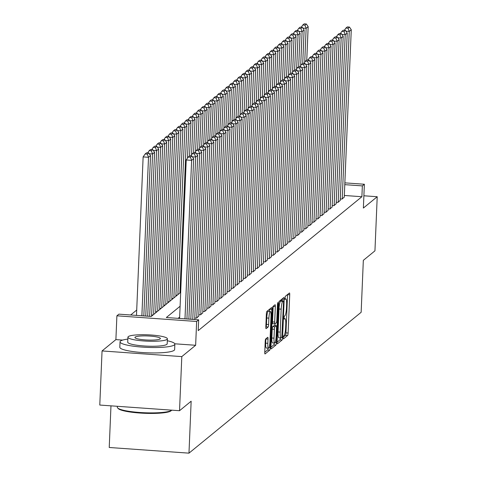 <?xml version="1.0" encoding="UTF-8"?>
<svg xmlns="http://www.w3.org/2000/svg" width="477" height="477" viewBox="0 0 477 477"><rect width="100%" height="100%" fill="white"/><g stroke="black" fill="none" stroke-linecap="round" stroke-linejoin="round"><path stroke-width="0.72" d="M283.195 337.668L283.41 338.926L287.625 335.48A2.152 0.376 94.1 0 0 288.114 333.029L289.718 294.792A2.152 0.376 94.1 0 0 289.473 292.967A2.152 0.376 94.1 0 0 289.408 292.991L285.192 296.438L285.025 299.431L285.616 298.966A6.893 1.21 94.1 0 1 285.818 298.888A6.893 1.21 94.1 0 1 286.599 304.725L286.462 307.909A6.893 1.21 94.1 0 1 284.912 315.75L284.364 316.197L284.024 317.909L284.197 319.185L284.787 318.725A6.893 1.21 94.1 0 1 284.99 318.642A6.893 1.21 94.1 0 1 285.771 324.485L285.634 327.669A6.893 1.21 94.1 0 1 284.083 335.504L283.535 335.951L283.195 337.668M265.701 338.95A2.152 0.376 94.1 0 0 265.218 341.401L264.765 352.127A2.152 0.376 94.1 0 0 265.009 353.952A2.152 0.376 94.1 0 0 265.075 353.928L269.755 350.1A2.152 0.376 94.1 0 0 270.238 347.65L271.842 309.412A2.152 0.376 94.1 0 0 271.598 307.587A2.152 0.376 94.1 0 0 271.532 307.611L266.852 311.439A2.152 0.376 94.1 0 0 266.369 313.89L265.826 326.846A2.152 0.376 94.1 0 0 266.071 328.671A2.152 0.376 94.1 0 0 266.13 328.647L268.134 327.007A2.152 0.376 94.1 0 0 268.623 324.563L268.891 318.135A5.766 1.008 94.1 0 1 270.364 311.517A5.766 1.008 94.1 0 1 271.014 316.4L269.958 341.574A5.766 1.008 94.1 0 1 268.491 348.192A5.766 1.008 94.1 0 1 267.835 343.309L268.014 339.111A2.152 0.376 94.1 0 0 267.77 337.287A2.152 0.376 94.1 0 0 267.704 337.311L265.701 338.95M179.531 410.715L99.782 405.051L102.054 350.941L181.803 356.605L179.531 410.715L191.152 401.205L188.975 453.15L361.149 312.286L363.331 260.347L374.946 250.836L377.218 196.727L363.373 208.055L364.368 184.247L362.347 185.899L361.894 196.721L198.205 330.639L198.659 319.817L196.643 321.474L116.895 315.804L118.916 314.152L151.245 316.448L180.688 292.359M181.803 356.605L195.642 345.276L196.643 321.474M277.101 342.033A2.152 0.376 94.1 0 0 277.346 343.857A2.152 0.376 94.1 0 0 277.411 343.834L282.092 340.006A2.152 0.376 94.1 0 0 282.581 337.555L284.179 299.317A2.152 0.376 94.1 0 0 283.934 297.493A2.152 0.376 94.1 0 0 283.875 297.517L279.194 301.345A2.152 0.376 94.1 0 0 278.705 303.795L277.101 342.033M275.921 345.05L271.24 348.884A2.152 0.376 94.1 0 1 271.18 348.908A2.152 0.376 94.1 0 1 270.936 347.083L272.54 308.846A2.152 0.376 94.1 0 1 273.023 306.395L275.026 304.755A2.152 0.376 94.1 0 1 275.092 304.731A2.152 0.376 94.1 0 1 275.336 306.556L274.686 322.064A2.152 0.376 94.1 0 0 274.931 323.889A2.152 0.376 94.1 0 0 274.99 323.865L276.32 322.774A2.152 0.376 94.1 0 0 276.809 320.329L277.483 304.183L277.87 302.448L278.037 303.724L276.41 342.605A2.152 0.376 94.1 0 1 275.921 345.05L273.768 344.901L270.93 347.22M377.218 196.727L363.885 195.785M340.274 198.957L342.027 199.082L344.257 197.084M336.231 202.266L337.984 202.391L340.214 200.394M332.195 205.575L333.942 205.694L336.172 203.697M328.152 208.878L329.899 209.004L332.129 207.006M324.11 212.187L325.863 212.313L328.093 210.315M320.067 215.491L321.82 215.616L324.05 213.618M316.024 218.8L317.777 218.925L320.007 216.928M311.982 222.103L313.735 222.228L315.965 220.231M307.939 225.412L309.692 225.538L311.922 223.54M303.903 228.721L305.65 228.841L307.88 226.843M299.86 232.025L301.607 232.15L303.837 230.152M295.818 235.334L297.57 235.459L299.8 233.456M291.775 238.637L293.528 238.762L295.758 236.765M287.732 241.946L289.485 242.072L291.715 240.074M283.69 245.25L285.443 245.375L287.673 243.377M279.647 248.559L281.4 248.684L283.63 246.687M275.611 251.868L277.358 251.987L279.588 249.99M271.568 255.171L273.315 255.296L275.551 253.299M267.525 258.48L269.278 258.606L271.508 256.602M263.483 261.784L265.236 261.909L267.466 259.911M259.44 265.093L261.193 265.218L263.423 263.221M255.398 268.396L257.151 268.521L259.381 266.524M251.355 271.705L253.108 271.83L255.338 269.833M247.319 275.014L249.066 275.134L251.296 273.136M243.276 278.318L245.023 278.443L247.259 276.445M239.233 281.627L240.986 281.752L243.216 279.749M235.191 284.93L236.944 285.055L239.174 283.058M231.148 288.239L232.901 288.364L235.131 286.367M227.106 291.542L228.859 291.668L231.089 289.67M223.069 294.852L224.816 294.977L227.046 292.979M219.026 298.155L220.773 298.28L223.003 296.283M214.984 301.464L216.737 301.589L218.967 299.592M210.941 304.773L212.694 304.892L214.924 302.895M206.899 308.076L208.652 308.202L210.882 306.204M202.856 311.386L204.609 311.511L206.839 309.513M198.814 314.689L200.567 314.814L202.797 312.817M194.777 317.998L196.524 318.123L198.754 316.126M361.894 196.721L344.322 195.475M179.65 317.074L178.082 318.356M136.708 310.044L130.668 314.987M179.96 291.787L180.705 291.841M175.918 295.096L177.229 295.191M171.875 298.405L173.187 298.495M167.832 301.708L169.15 301.804M163.79 305.018L165.108 305.107M159.753 308.321L161.065 308.416M155.711 311.63L157.022 311.719M151.668 314.933L152.98 315.029M110.974 405.844L109.227 447.486L188.975 453.15M122.631 340.095L115.893 339.612L102.054 350.941M115.893 339.612L116.895 315.804M180.103 306.252L166.33 317.521L198.659 319.817M362.347 185.899L344.776 184.653M344.853 182.858L364.368 184.247M195.642 345.276L174.803 343.798M283.231 337.156L285.473 335.325A2.152 0.376 94.1 0 0 285.956 332.874L287.559 294.637A2.152 0.376 94.1 0 0 287.565 294.5M281.961 300.731L282.026 299.162A2.152 0.376 94.1 0 0 282.032 299.025M277.101 342.176L279.939 339.851A2.152 0.376 94.1 0 0 280.393 337.895M281.782 337.388L283.529 302.108L283.356 300.832L282.736 301.321A6.893 1.21 94.1 0 0 281.18 309.156L280.22 332.099A6.893 1.21 94.1 0 0 281.001 337.937A6.893 1.21 94.1 0 0 281.203 337.859L281.782 337.388M281.245 300.701L283.314 300.85M281.001 337.937L278.848 337.782A6.893 1.21 94.1 0 1 278.067 331.944L279.027 309.001A6.893 1.21 94.1 0 1 280.583 301.166L281.156 300.695M274.871 323.853L272.838 323.71A2.152 0.376 94.1 0 1 272.772 323.734A2.152 0.376 94.1 0 1 272.528 321.909L273.178 306.401A2.152 0.376 94.1 0 0 273.184 306.264M275.032 323.829L274.961 325.636M274.007 338.157A5.766 1.008 94.1 0 0 274.663 343.035A5.766 1.008 94.1 0 0 276.129 336.422L276.505 327.55A2.152 0.376 94.1 0 0 276.261 325.725A2.152 0.376 94.1 0 0 276.195 325.749L274.865 326.834A2.152 0.376 94.1 0 0 274.382 329.285L274.007 338.157L271.854 338.002A5.766 1.008 94.1 0 0 272.504 342.885L274.663 343.035M274.162 325.606A2.152 0.376 94.1 0 0 274.102 325.57A2.152 0.376 94.1 0 0 274.042 325.594L276.195 325.749M271.854 338.002L272.224 329.136A2.152 0.376 94.1 0 1 272.713 326.685L274.042 325.594M273.768 344.901A2.152 0.376 94.1 0 0 274.215 343.005M268.491 348.192L266.333 348.037A5.766 1.008 94.1 0 1 265.683 343.154L265.856 338.962A2.152 0.376 94.1 0 0 265.862 338.819M270.364 311.517L268.205 311.362A5.766 1.008 94.1 0 0 266.738 317.98L268.891 318.135M265.82 326.989L265.981 326.858A2.152 0.376 94.1 0 0 266.464 324.408L266.738 317.98M269.594 311.463L269.69 309.257A2.152 0.376 94.1 0 0 269.69 309.12M264.759 352.27L267.597 349.945A2.152 0.376 94.1 0 0 268.038 348.156M304.72 62.237L306.145 28.34L308.166 26.682L306.765 60.084M304.946 25.162L306.359 24.005L304.207 23.85L302.794 25.007L304.946 25.162L306.145 28.34L302.853 28.101M308.166 26.682L306.359 24.005M302.794 25.007L301.249 27.237M342.23 198.921L349.247 31.399L345.962 31.166M344.251 197.263L351.269 29.747L349.247 31.399L348.055 28.221L349.468 27.064L347.316 26.915L345.897 28.071L348.055 28.221M344.358 30.295L345.897 28.071M349.468 27.064L351.269 29.747M171.118 410.739A26.778 4.305 -177.6 0 1 171.052 410.798A26.778 4.305 -177.6 0 1 170.981 410.858A26.778 4.305 -177.6 0 1 144.304 413.285A26.778 4.305 -177.6 0 1 118.26 408.586L117.64 407.93A27.433 4.412 2.4 0 0 144.322 412.742A27.433 4.412 2.4 0 0 171.654 410.256A27.433 4.412 2.4 0 0 171.726 410.196A27.433 4.412 2.4 0 0 171.762 410.16M127.842 339.093A27.433 4.412 2.4 0 0 120.508 341.067A27.433 4.412 2.4 0 0 120.043 341.83A27.433 4.412 2.4 0 0 144.823 347.268A27.433 4.412 2.4 0 0 174.397 344.895A27.433 4.412 2.4 0 0 174.862 344.132A27.433 4.412 2.4 0 0 167.314 340.751M120.043 341.83L119.816 347.244A27.433 4.412 2.4 0 0 144.597 352.676A27.433 4.412 2.4 0 0 174.165 350.303A27.433 4.412 2.4 0 0 174.636 349.54L174.862 344.132M167.397 338.831L167.188 343.81A19.754 3.178 -177.6 0 1 166.849 344.358A19.754 3.178 -177.6 0 1 145.557 346.069A19.754 3.178 -177.6 0 1 127.717 342.152L127.925 337.173A19.754 3.178 2.4 0 0 145.765 341.091A19.754 3.178 2.4 0 0 167.057 339.38A19.754 3.178 2.4 0 0 167.397 338.831A19.754 3.178 2.4 0 0 149.551 334.914A19.754 3.178 2.4 0 0 128.265 336.625A19.754 3.178 2.4 0 0 127.925 337.173M135.158 337.114A12.73 2.045 2.4 0 0 134.943 337.472A12.73 2.045 2.4 0 0 146.439 339.994A12.73 2.045 2.4 0 0 160.165 338.891A12.73 2.045 2.4 0 0 160.379 338.533A12.73 2.045 2.4 0 0 148.884 336.011A12.73 2.045 2.4 0 0 135.158 337.114M117.342 406.297L117.3 407.197A27.433 4.412 2.4 0 0 117.64 407.93M300.683 65.54L302.102 31.643L304.123 29.991L302.722 63.393M300.904 28.465L302.323 27.308L300.164 27.159L298.751 28.316L300.904 28.465L302.102 31.643L298.811 31.41M304.123 29.991L302.323 27.308M298.751 28.316L297.213 30.54M296.64 68.849L298.059 34.952L300.081 33.295L298.68 66.702M296.861 31.774L298.28 30.617L296.122 30.462L294.708 31.619L296.861 31.774L298.059 34.952L294.768 34.714M300.081 33.295L298.28 30.617M294.708 31.619L293.17 33.849M292.598 72.152L294.017 38.255L296.038 36.604L294.637 70.006M292.824 35.077L294.237 33.921L292.079 33.772L290.666 34.928L292.824 35.077L294.017 38.255L290.726 38.023M296.038 36.604L294.237 33.921M290.666 34.928L289.128 37.152M288.555 75.461L289.974 41.565L291.996 39.913L290.594 73.315M288.782 38.387L290.195 37.23L288.042 37.075L286.623 38.232L288.782 38.387L289.974 41.565L286.689 41.332M291.996 39.913L290.195 37.23M286.623 38.232L285.085 40.462M338.187 202.224L345.211 34.708L341.92 34.469M340.208 200.573L347.226 33.05L345.211 34.708L344.012 31.53L345.426 30.373L343.273 30.218L341.86 31.375L344.012 31.53M340.316 33.605L341.86 31.375M345.426 30.373L347.226 33.05M334.144 205.533L341.168 38.011L337.877 37.778M336.166 203.876L343.19 36.359L341.168 38.011L339.97 34.833L341.383 33.676L339.23 33.527L337.817 34.684L339.97 34.833M336.273 36.908L337.817 34.684M341.383 33.676L343.19 36.359M330.102 208.837L337.126 41.32L333.834 41.088M332.123 207.185L339.147 39.663L337.126 41.32L335.927 38.142L337.346 36.985L335.188 36.83L333.775 37.987L335.927 38.142M332.236 40.217L333.775 37.987M337.346 36.985L339.147 39.663M326.059 212.146L333.083 44.623L329.792 44.391M328.081 210.494L335.104 42.972L333.083 44.623L331.885 41.451L333.304 40.289L331.145 40.14L329.732 41.296L331.885 41.451M328.194 43.52L329.732 41.296M333.304 40.289L335.104 42.972M284.513 78.771L285.932 44.868L287.953 43.216L286.558 76.618M284.739 41.696L286.152 40.539L284 40.384L282.581 41.541L284.739 41.696L285.932 44.868L282.646 44.635M287.953 43.216L286.152 40.539M282.581 41.541L281.042 43.765M322.023 215.449L329.041 47.933L325.749 47.7M324.038 213.797L331.062 46.281L329.041 47.933L327.848 44.755L329.261 43.598L327.103 43.443L325.69 44.599L327.848 44.755M324.151 46.829L325.69 44.599M329.261 43.598L331.062 46.281M280.47 82.074L281.895 48.177L283.91 46.525L282.515 79.927M280.697 44.999L282.11 43.842L279.957 43.687L278.544 44.85L280.697 44.999L281.895 48.177L278.604 47.944M283.91 46.525L282.11 43.842M278.544 44.85L277 47.074M317.98 218.758L324.998 51.236L321.713 51.003M320.001 217.107L327.019 49.584L324.998 51.236L323.805 48.064L325.219 46.907L323.066 46.752L321.647 47.909L323.805 48.064M320.109 50.133L321.647 47.909M325.219 46.907L327.019 49.584M276.427 85.383L277.852 51.48L279.874 49.829L278.473 83.231M276.654 48.308L278.067 47.151L275.915 46.996L274.502 48.153L276.654 48.308L277.852 51.48L274.561 51.248M279.874 49.829L278.067 47.151M274.502 48.153L272.963 50.383M313.938 222.067L320.955 54.545L317.67 54.312M315.959 220.41L322.977 52.893L320.955 54.545L319.763 51.367L321.176 50.21L319.024 50.061L317.604 51.218L319.763 51.367M316.066 53.442L317.604 51.218M321.176 50.21L322.977 52.893M272.391 88.686L273.81 54.789L275.831 53.138L274.43 86.54M272.611 51.611L274.031 50.455L271.872 50.306L270.459 51.462L272.611 51.611L273.81 54.789L270.519 54.557M275.831 53.138L274.031 50.455M270.459 51.462L268.921 53.686M309.895 225.371L316.919 57.854L313.627 57.616M311.916 223.719L318.934 56.197L316.919 57.854L315.72 54.676L317.133 53.519L314.981 53.364L313.568 54.521L315.72 54.676M312.024 56.751L313.568 54.521M317.133 53.519L318.934 56.197M268.348 91.995L269.767 58.099L271.789 56.441L270.387 89.849M268.575 54.921L269.988 53.764L267.83 53.609L266.416 54.766L268.575 54.921L269.767 58.099L266.476 57.86M271.789 56.441L269.988 53.764M266.416 54.766L264.878 56.996M305.852 228.68L312.876 61.157L309.585 60.925M307.874 227.022L314.898 59.506L312.876 61.157L311.678 57.979L313.091 56.823L310.938 56.674L309.525 57.83L311.678 57.979M307.987 60.054L309.525 57.83M313.091 56.823L314.898 59.506M264.306 95.299L265.725 61.402L267.746 59.75L266.345 93.152M264.532 58.224L265.945 57.067L263.787 56.918L262.374 58.075L264.532 58.224L265.725 61.402L262.439 61.169M267.746 59.75L265.945 57.067M262.374 58.075L260.836 60.299M301.81 231.983L308.834 64.467L305.542 64.234M303.831 230.331L310.855 62.809L308.834 64.467L307.635 61.289L309.054 60.132L306.896 59.977L305.483 61.134L307.635 61.289M303.944 63.363L305.483 61.134M309.054 60.132L310.855 62.809M260.263 98.608L261.682 64.711L263.703 63.053L262.302 96.461M260.49 61.533L261.903 60.376L259.75 60.221L258.331 61.378L260.49 61.533L261.682 64.711L258.397 64.478M263.703 63.053L261.903 60.376M258.331 61.378L256.793 63.608M297.767 235.292L304.791 67.77L301.5 67.537M299.789 233.641L306.812 66.118L304.791 67.77L303.593 64.598L305.012 63.435L302.853 63.286L301.44 64.443L303.593 64.598M299.902 66.667L301.44 64.443M305.012 63.435L306.812 66.118M256.221 101.911L257.64 68.014L259.661 66.363L258.266 99.765M256.447 64.842L257.86 63.685L255.708 63.53L254.289 64.687L256.447 64.842L257.64 68.014L254.354 67.782M259.661 66.363L257.86 63.685M254.289 64.687L252.75 66.911M293.731 238.595L300.748 71.079L297.457 70.846M295.752 236.944L302.77 69.427L300.748 71.079L299.556 67.901L300.969 66.744L298.811 66.589L297.398 67.746L299.556 67.901M295.859 69.976L297.398 67.746M300.969 66.744L302.77 69.427M289.688 241.905L296.706 74.382L293.421 74.15M291.709 240.253L298.727 72.731L296.706 74.382L295.513 71.21L296.927 70.053L294.774 69.898L293.355 71.055L295.513 71.21M291.817 73.279L293.355 71.055M296.927 70.053L298.727 72.731M285.645 245.214L292.663 77.691L289.378 77.459M287.667 243.556L294.685 76.04L292.663 77.691L291.471 74.513L292.884 73.357L290.731 73.202L289.312 74.364L291.471 74.513M287.774 76.588L289.312 74.364M292.884 73.357L294.685 76.04M252.178 105.22L253.603 71.323L255.624 69.672L254.223 103.074M252.405 68.145L253.818 66.989L251.665 66.834L250.252 67.99L252.405 68.145L253.603 71.323L250.312 71.091M255.624 69.672L253.818 66.989M250.252 67.99L248.708 70.22M248.135 108.529L249.56 74.627L251.582 72.975L250.181 106.377M248.362 71.455L249.775 70.298L247.623 70.143L246.21 71.3L248.362 71.455L249.56 74.627L246.269 74.394M251.582 72.975L249.775 70.298M246.21 71.3L244.671 73.524M244.099 111.833L245.518 77.936L247.539 76.284L246.138 109.686M244.319 74.758L245.738 73.601L243.58 73.452L242.167 74.609L244.319 74.758L245.518 77.936L242.227 77.703M247.539 76.284L245.738 73.601M242.167 74.609L240.629 76.833M281.603 248.517L288.627 81.001L285.335 80.762M283.624 246.865L290.648 79.343L288.627 81.001L287.428 77.823L288.841 76.666L286.689 76.511L285.276 77.668L287.428 77.823M283.732 79.897L285.276 77.668M288.841 76.666L290.648 79.343M240.056 115.142L241.475 81.245L243.497 79.587L242.095 112.995M240.283 78.067L241.696 76.91L239.537 76.755L238.124 77.912L240.283 78.067L241.475 81.245L238.184 81.007M243.497 79.587L241.696 76.91M238.124 77.912L236.586 80.142M277.56 251.826L284.584 84.304L281.293 84.071M279.582 250.169L286.605 82.652L284.584 84.304L283.386 81.126L284.799 79.969L282.646 79.82L281.233 80.977L283.386 81.126M279.695 83.201L281.233 80.977M284.799 79.969L286.605 82.652M236.014 118.445L237.433 84.548L239.454 82.897L238.053 116.299M236.24 81.37L237.653 80.214L235.495 80.064L234.082 81.221L236.24 81.37L237.433 84.548L234.147 84.316M239.454 82.897L237.653 80.214M234.082 81.221L232.543 83.445M273.518 255.129L280.542 87.613L277.25 87.38M275.539 253.478L282.563 85.955L280.542 87.613L279.343 84.435L280.762 83.278L278.604 83.123L277.191 84.28L279.343 84.435M275.652 86.51L277.191 84.28M280.762 83.278L282.563 85.955M231.971 121.754L233.39 87.857L235.411 86.2L234.01 119.608M232.198 84.679L233.611 83.523L231.458 83.368L230.039 84.524L232.198 84.679L233.39 87.857L230.105 87.625M235.411 86.2L233.611 83.523M230.039 84.524L228.501 86.754M269.475 258.439L276.499 90.916L273.208 90.684M271.496 256.787L278.52 89.265L276.499 90.916L275.307 87.744L276.72 86.581L274.561 86.432L273.148 87.589L275.307 87.744M271.61 89.813L273.148 87.589M276.72 86.581L278.52 89.265M227.928 125.057L229.348 91.161L231.369 89.509L229.974 122.911M228.155 87.989L229.568 86.826L227.416 86.677L225.997 87.834L228.155 87.989L229.348 91.161L226.062 90.928M231.369 89.509L229.568 86.826M225.997 87.834L224.458 90.058M265.439 261.742L272.456 94.225L269.171 93.993M267.46 260.09L274.478 92.574L272.456 94.225L271.264 91.047L272.677 89.891L270.519 89.736L269.106 90.892L271.264 91.047M267.567 93.122L269.106 90.892M272.677 89.891L274.478 92.574M223.886 128.367L225.311 94.47L227.332 92.818L225.931 126.22M224.112 91.292L225.526 90.135L223.373 89.98L221.96 91.137L224.112 91.292L225.311 94.47L222.02 94.237M227.332 92.818L225.526 90.135M221.96 91.137L220.416 93.367M261.396 265.051L268.414 97.529L265.129 97.296M263.417 263.399L270.435 95.877L268.414 97.529L267.221 94.357L268.634 93.2L266.482 93.045L265.063 94.202L267.221 94.357M263.525 96.426L265.063 94.202M268.634 93.2L270.435 95.877M219.843 131.676L221.268 97.773L223.29 96.121L221.888 129.523M220.07 94.601L221.489 93.444L219.331 93.289L217.917 94.446L220.07 94.601L221.268 97.773L217.977 97.541M223.29 96.121L221.489 93.444M217.917 94.446L216.379 96.67M257.353 268.36L264.371 100.838L261.086 100.605M259.375 266.703L266.393 99.186L264.371 100.838L263.179 97.66L264.592 96.503L262.439 96.348L261.02 97.511L263.179 97.66M259.482 99.735L261.02 97.511M264.592 96.503L266.393 99.186M215.807 134.979L217.226 101.082L219.247 99.431L217.846 132.833M216.027 97.904L217.446 96.748L215.288 96.598L213.875 97.755L216.027 97.904L217.226 101.082L213.934 100.85M219.247 99.431L217.446 96.748M213.875 97.755L212.337 99.979M253.311 271.663L260.335 104.147L257.043 103.908M255.332 270.012L262.356 102.489L260.335 104.147L259.136 100.969L260.549 99.812L258.397 99.657L256.984 100.814L259.136 100.969M255.439 103.044L256.984 100.814M260.549 99.812L262.356 102.489M211.764 138.288L213.183 104.391L215.205 102.734L213.803 136.142M211.991 101.213L213.404 100.057L211.245 99.902L209.832 101.058L211.991 101.213L213.183 104.391L209.892 104.153M215.205 102.734L213.404 100.057M209.832 101.058L208.294 103.288M207.722 141.591L209.141 107.695L211.162 106.043L209.761 139.445M207.948 104.517L209.361 103.36L207.203 103.211L205.79 104.368L207.948 104.517L209.141 107.695L205.855 107.462M211.162 106.043L209.361 103.36M205.79 104.368L204.251 106.592M203.679 144.901L205.098 111.004L207.119 109.346L205.718 142.754M203.906 107.826L205.319 106.669L203.166 106.514L201.747 107.671L203.906 107.826L205.098 111.004L201.813 110.771M207.119 109.346L205.319 106.669M201.747 107.671L200.209 109.901M249.268 274.973L256.292 107.45L253.001 107.218M251.29 273.315L258.313 105.799L256.292 107.45L255.094 104.272L256.513 103.115L254.354 102.966L252.941 104.123L255.094 104.272M251.403 106.347L252.941 104.123M256.513 103.115L258.313 105.799M245.226 278.276L252.25 110.759L248.958 110.527M247.247 276.624L254.271 109.102L252.25 110.759L251.051 107.581L252.47 106.425L250.312 106.27L248.899 107.426L251.051 107.581M247.36 109.656L248.899 107.426M252.47 106.425L254.271 109.102M241.189 281.585L248.207 114.063L244.916 113.83M243.204 279.927L250.228 112.411L248.207 114.063L247.014 110.891L248.428 109.728L246.269 109.579L244.856 110.736L247.014 110.891M243.318 112.96L244.856 110.736M248.428 109.728L250.228 112.411M199.636 148.204L201.061 114.307L203.077 112.655L201.682 146.057M199.863 111.135L201.276 109.972L199.124 109.823L197.711 110.98L199.863 111.135L201.061 114.307L197.77 114.075M203.077 112.655L201.276 109.972M197.711 110.98L196.166 113.204M237.147 284.888L244.164 117.372L240.879 117.139M239.168 283.237L246.186 115.72L244.164 117.372L242.972 114.194L244.385 113.037L242.227 112.882L240.813 114.039L242.972 114.194M239.275 116.269L240.813 114.039M244.385 113.037L246.186 115.72M195.594 151.513L197.019 117.616L199.04 115.965L197.639 149.367M195.82 114.438L197.234 113.282L195.081 113.127L193.668 114.283L195.82 114.438L197.019 117.616L193.728 117.384M199.04 115.965L197.234 113.282M193.668 114.283L192.124 116.513M233.104 288.197L240.122 120.675L236.836 120.442M235.125 286.546L242.143 119.023L240.122 120.675L238.929 117.503L240.342 116.346L238.19 116.191L236.771 117.348L238.929 117.503M235.233 119.572L236.771 117.348M240.342 116.346L242.143 119.023M191.557 154.822L192.976 120.919L194.998 119.268L193.596 152.67M191.778 117.747L193.197 116.591L191.038 116.436L189.625 117.592L191.778 117.747L192.976 120.919L189.685 120.687M194.998 119.268L193.197 116.591M189.625 117.592L188.087 119.816M229.061 291.501L236.085 123.984L232.794 123.752M231.083 289.849L238.101 122.333L236.085 123.984L234.887 120.806L236.3 119.649L234.147 119.494L232.734 120.657L234.887 120.806M231.19 122.881L232.734 120.657M236.3 119.649L238.101 122.333M187.515 158.125L188.934 124.229L190.955 122.577L189.554 155.979M187.735 121.051L189.154 119.894L186.996 119.739L185.583 120.902L187.735 121.051L188.934 124.229L185.642 123.996M190.955 122.577L189.154 119.894M185.583 120.902L184.044 123.126M225.019 294.81L232.043 127.293L228.751 127.055M227.04 293.158L234.064 125.636L232.043 127.293L230.844 124.115L232.257 122.959L230.105 122.804L228.692 123.96L230.844 124.115M227.147 126.19L228.692 123.96M232.257 122.959L234.064 125.636M177.885 294.649L184.891 127.538L186.912 125.88L179.907 292.997M183.699 124.36L185.112 123.203L182.953 123.048L181.54 124.205L183.699 124.36L184.891 127.538L181.6 127.299M186.912 125.88L185.112 123.203M181.54 124.205L180.002 126.435M173.849 297.958L180.849 130.841L182.87 129.189L175.864 296.306M179.656 127.663L181.069 126.506L178.917 126.357L177.498 127.514L179.656 127.663L180.849 130.841L177.563 130.609M182.87 129.189L181.069 126.506M177.498 127.514L175.959 129.738M169.806 301.267L176.806 134.15L178.827 132.493L171.827 299.61M175.614 130.972L177.027 129.816L174.874 129.661L173.455 130.817L175.614 130.972L176.806 134.15L173.521 133.918M178.827 132.493L177.027 129.816M173.455 130.817L171.917 133.047M220.976 298.119L228 130.597L224.709 130.364M222.997 296.461L230.021 128.945L228 130.597L226.802 127.419L228.221 126.262L226.062 126.113L224.649 127.27L226.802 127.419M223.111 129.494L224.649 127.27M228.221 126.262L230.021 128.945M216.934 301.422L223.957 133.906L220.666 133.667M218.955 299.771L225.979 132.248L223.957 133.906L222.759 130.728L224.178 129.571L222.02 129.416L220.607 130.573L222.759 130.728M219.068 132.803L220.607 130.573M224.178 129.571L225.979 132.248M212.897 304.731L219.915 137.209L216.624 136.977M214.912 303.074L221.936 135.557L219.915 137.209L218.722 134.037L220.135 132.874L217.977 132.725L216.564 133.882L218.722 134.037M215.026 136.106L216.564 133.882M220.135 132.874L221.936 135.557M165.763 304.57L172.769 137.454L174.785 135.802L167.785 302.919M171.571 134.281L172.984 133.119L170.832 132.97L169.418 134.126L171.571 134.281L172.769 137.454L169.478 137.221M174.785 135.802L172.984 133.119M169.418 134.126L167.874 136.35M208.854 308.035L215.872 140.518L212.587 140.286M210.876 306.383L217.894 138.867L215.872 140.518L214.68 137.34L216.093 136.183L213.94 136.028L212.521 137.185L214.68 137.34M210.983 139.415L212.521 137.185M216.093 136.183L217.894 138.867M161.721 307.88L168.727 140.763L170.748 139.111L163.742 306.222M167.528 137.585L168.941 136.428L166.789 136.273L165.376 137.43L167.528 137.585L168.727 140.763L165.436 140.53M170.748 139.111L168.941 136.428M165.376 137.43L163.838 139.66M204.812 311.344L211.83 143.821L208.544 143.589M206.833 309.692L213.851 142.17L211.83 143.821L210.637 140.649L212.05 139.493L209.898 139.338L208.479 140.494L210.637 140.649M206.94 142.718L208.479 140.494M212.05 139.493L213.851 142.17M157.678 311.183L164.684 144.066L166.706 142.414L159.7 309.531M163.486 140.894L164.905 139.737L162.746 139.582L161.333 140.739L163.486 140.894L164.684 144.066L161.393 143.833M166.706 142.414L164.905 139.737M161.333 140.739L159.795 142.963M200.769 314.647L207.793 147.131L204.502 146.898M202.791 312.995L209.808 145.479L207.793 147.131L206.595 143.953L208.008 142.796L205.855 142.641L204.442 143.804L206.595 143.953M202.898 146.028L204.442 143.804M208.008 142.796L209.808 145.479M153.636 314.492L160.642 147.375L162.663 145.724L155.657 312.84M159.443 144.197L160.862 143.04L158.704 142.885L157.291 144.048L159.443 144.197L160.642 147.375L157.35 147.143M162.663 145.724L160.862 143.04M157.291 144.048L155.752 146.272M196.727 317.956L203.751 150.44L200.459 150.201M198.748 316.305L205.772 148.782L203.751 150.44L202.552 147.262L203.965 146.105L201.813 145.95L200.4 147.107L202.552 147.262M198.855 149.337L200.4 147.107M203.965 146.105L205.772 148.782M149.659 316.334L156.599 150.684L158.62 149.027L151.614 316.144M155.407 147.506L156.82 146.35L154.661 146.195L153.248 147.351L155.407 147.506L156.599 150.684L153.308 150.446M158.62 149.027L156.82 146.35M153.248 147.351L151.71 149.581M192.762 319.399L199.708 153.743L196.417 153.511M194.711 319.536L201.729 152.091L199.708 153.743L198.51 150.565L199.929 149.408L197.77 149.259L196.357 150.416L198.51 150.565M194.819 152.64L196.357 150.416M199.929 149.408L201.729 152.091M145.765 316.06L152.557 153.988L154.578 152.336L147.709 316.197M151.364 150.81L152.777 149.653L150.625 149.504L149.206 150.66L151.364 150.81L152.557 153.988L149.271 153.755M154.578 152.336L152.777 149.653M149.206 150.66L147.667 152.884M188.874 319.125L195.665 157.052L192.374 156.814M190.818 319.262L197.687 155.395L195.665 157.052L194.467 153.874L195.886 152.718L193.728 152.562L192.314 153.719L194.467 153.874M190.776 155.949L192.314 153.719M195.886 152.718L197.687 155.395M141.872 315.786L148.514 157.297L150.535 155.639L143.821 315.923M147.321 154.119L148.735 152.962L146.582 152.807L145.163 153.964L147.321 154.119L148.514 157.297L143.13 156.915L136.488 315.404M150.535 155.639L148.735 152.962M145.163 153.964L143.13 156.915M184.981 318.845L191.623 160.355L186.233 159.974L179.59 318.463M186.924 318.982L193.644 158.704L191.623 160.355L190.43 157.177L191.843 156.021L189.685 155.872L188.272 157.028L190.43 157.177M186.233 159.974L188.272 157.028M191.843 156.021L193.644 158.704M284.036 318.672L284.787 318.725M284.864 298.912L285.616 298.966M287.559 294.637L289.718 294.792M285.956 332.874L288.114 333.029M285.473 335.325L287.625 335.48M282.026 299.162L284.179 299.317M281.657 337.489L282.581 337.555M279.939 339.851L282.092 340.006M280.583 301.166L282.736 301.321M279.027 309.001L281.18 309.156M278.067 331.944L280.22 332.099M273.178 306.401L275.336 306.556M272.528 321.909L274.686 322.064M277.519 303.688L278.037 303.724M275.134 342.516L276.41 342.605M272.713 326.685L274.865 326.834M272.224 329.136L274.382 329.285M265.856 338.962L268.014 339.111M265.683 343.154L267.835 343.309M266.464 324.408L268.623 324.563M265.981 326.858L268.134 327.007M269.69 309.257L271.842 309.412M269.004 347.56L270.238 347.65M267.597 349.945L269.755 350.1M284.03 318.576L284.99 318.642M284.852 298.817L285.818 298.888M281.203 300.677L283.356 300.832M272.772 323.734L274.931 323.889M274.102 325.57L276.261 325.725M171.052 410.798L171.726 410.196"/></g></svg>
